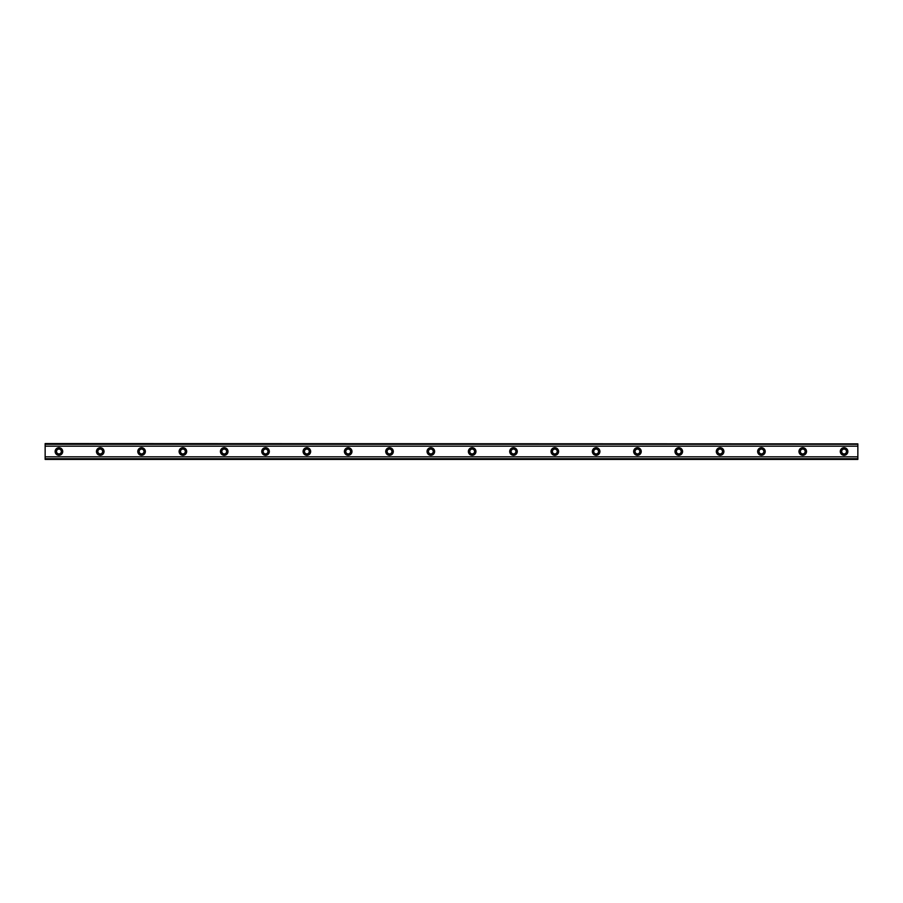 <?xml version="1.0" encoding="UTF-8"?>
<svg xmlns="http://www.w3.org/2000/svg" width="903" height="903" viewBox="0 0 903 903"><rect width="100%" height="100%" fill="white"/><g stroke="black" fill="none" stroke-linecap="round" stroke-linejoin="round"><path stroke-width="1.35" d="M58.921 453.916A2.416 2.416 0 0 1 56.517 451.5A2.416 2.416 0 0 1 58.921 449.084A2.416 2.416 0 0 1 61.336 451.5A2.416 2.416 0 0 1 58.921 453.916M844.079 453.916A2.416 2.416 0 0 1 841.664 451.5A2.416 2.416 0 0 1 844.079 449.084A2.416 2.416 0 0 1 846.483 451.5A2.416 2.416 0 0 1 844.079 453.916M802.756 453.916A2.416 2.416 0 0 1 800.34 451.5A2.416 2.416 0 0 1 802.756 449.084A2.416 2.416 0 0 1 805.16 451.5A2.416 2.416 0 0 1 802.756 453.916M761.432 453.916A2.416 2.416 0 0 1 759.017 451.5A2.416 2.416 0 0 1 761.432 449.084A2.416 2.416 0 0 1 763.836 451.5A2.416 2.416 0 0 1 761.432 453.916M720.109 453.916A2.416 2.416 0 0 1 717.693 451.5A2.416 2.416 0 0 1 720.109 449.084A2.416 2.416 0 0 1 722.513 451.5A2.416 2.416 0 0 1 720.109 453.916M678.785 453.916A2.416 2.416 0 0 1 676.37 451.5A2.416 2.416 0 0 1 678.785 449.084A2.416 2.416 0 0 1 681.189 451.5A2.416 2.416 0 0 1 678.785 453.916M637.462 453.916A2.416 2.416 0 0 1 635.046 451.5A2.416 2.416 0 0 1 637.462 449.084A2.416 2.416 0 0 1 639.866 451.5A2.416 2.416 0 0 1 637.462 453.916M596.138 453.916A2.416 2.416 0 0 1 593.722 451.5A2.416 2.416 0 0 1 596.138 449.084A2.416 2.416 0 0 1 598.542 451.5A2.416 2.416 0 0 1 596.138 453.916M554.814 453.916A2.416 2.416 0 0 1 552.399 451.5A2.416 2.416 0 0 1 554.814 449.084A2.416 2.416 0 0 1 557.219 451.5A2.416 2.416 0 0 1 554.814 453.916M513.491 453.916A2.416 2.416 0 0 1 511.075 451.5A2.416 2.416 0 0 1 513.491 449.084A2.416 2.416 0 0 1 515.895 451.5A2.416 2.416 0 0 1 513.491 453.916M472.167 453.916A2.416 2.416 0 0 1 469.752 451.5A2.416 2.416 0 0 1 472.167 449.084A2.416 2.416 0 0 1 474.572 451.5A2.416 2.416 0 0 1 472.167 453.916M430.833 453.916A2.416 2.416 0 0 1 428.428 451.5A2.416 2.416 0 0 1 430.833 449.084A2.416 2.416 0 0 1 433.248 451.5A2.416 2.416 0 0 1 430.833 453.916M389.509 453.916A2.416 2.416 0 0 1 387.105 451.5A2.416 2.416 0 0 1 389.509 449.084A2.416 2.416 0 0 1 391.925 451.5A2.416 2.416 0 0 1 389.509 453.916M348.186 453.916A2.416 2.416 0 0 1 345.781 451.5A2.416 2.416 0 0 1 348.186 449.084A2.416 2.416 0 0 1 350.601 451.5A2.416 2.416 0 0 1 348.186 453.916M306.862 453.916A2.416 2.416 0 0 1 304.458 451.5A2.416 2.416 0 0 1 306.862 449.084A2.416 2.416 0 0 1 309.277 451.5A2.416 2.416 0 0 1 306.862 453.916M265.538 453.916A2.416 2.416 0 0 1 263.134 451.5A2.416 2.416 0 0 1 265.538 449.084A2.416 2.416 0 0 1 267.954 451.5A2.416 2.416 0 0 1 265.538 453.916M224.215 453.916A2.416 2.416 0 0 1 221.811 451.5A2.416 2.416 0 0 1 224.215 449.084A2.416 2.416 0 0 1 226.63 451.5A2.416 2.416 0 0 1 224.215 453.916M182.891 453.916A2.416 2.416 0 0 1 180.487 451.5A2.416 2.416 0 0 1 182.891 449.084A2.416 2.416 0 0 1 185.307 451.5A2.416 2.416 0 0 1 182.891 453.916M141.568 453.916A2.416 2.416 0 0 1 139.164 451.5A2.416 2.416 0 0 1 141.568 449.084A2.416 2.416 0 0 1 143.983 451.5A2.416 2.416 0 0 1 141.568 453.916M100.244 453.916A2.416 2.416 0 0 1 97.84 451.5A2.416 2.416 0 0 1 100.244 449.084A2.416 2.416 0 0 1 102.66 451.5A2.416 2.416 0 0 1 100.244 453.916M58.921 447.707A3.793 3.793 0 0 0 55.139 451.5A3.793 3.793 0 0 0 58.921 455.293A3.793 3.793 0 0 0 62.713 451.5A3.793 3.793 0 0 0 58.921 447.707M844.079 447.707A3.793 3.793 0 0 0 840.287 451.5A3.793 3.793 0 0 0 844.079 455.293A3.793 3.793 0 0 0 847.861 451.5A3.793 3.793 0 0 0 844.079 447.707M802.756 447.707A3.793 3.793 0 0 0 798.963 451.5A3.793 3.793 0 0 0 802.756 455.293A3.793 3.793 0 0 0 806.537 451.5A3.793 3.793 0 0 0 802.756 447.707M761.432 447.707A3.793 3.793 0 0 0 757.64 451.5A3.793 3.793 0 0 0 761.432 455.293A3.793 3.793 0 0 0 765.213 451.5A3.793 3.793 0 0 0 761.432 447.707M720.109 447.707A3.793 3.793 0 0 0 716.316 451.5A3.793 3.793 0 0 0 720.109 455.293A3.793 3.793 0 0 0 723.89 451.5A3.793 3.793 0 0 0 720.109 447.707M678.785 447.707A3.793 3.793 0 0 0 674.992 451.5A3.793 3.793 0 0 0 678.785 455.293A3.793 3.793 0 0 0 682.566 451.5A3.793 3.793 0 0 0 678.785 447.707M637.462 447.707A3.793 3.793 0 0 0 633.669 451.5A3.793 3.793 0 0 0 637.462 455.293A3.793 3.793 0 0 0 641.243 451.5A3.793 3.793 0 0 0 637.462 447.707M596.138 447.707A3.793 3.793 0 0 0 592.345 451.5A3.793 3.793 0 0 0 596.138 455.293A3.793 3.793 0 0 0 599.919 451.5A3.793 3.793 0 0 0 596.138 447.707M554.814 447.707A3.793 3.793 0 0 0 551.022 451.5A3.793 3.793 0 0 0 554.814 455.293A3.793 3.793 0 0 0 558.596 451.5A3.793 3.793 0 0 0 554.814 447.707M513.491 447.707A3.793 3.793 0 0 0 509.698 451.5A3.793 3.793 0 0 0 513.491 455.293A3.793 3.793 0 0 0 517.272 451.5A3.793 3.793 0 0 0 513.491 447.707M472.167 447.707A3.793 3.793 0 0 0 468.375 451.5A3.793 3.793 0 0 0 472.167 455.293A3.793 3.793 0 0 0 475.949 451.5A3.793 3.793 0 0 0 472.167 447.707M430.833 447.707A3.793 3.793 0 0 0 427.051 451.5A3.793 3.793 0 0 0 430.833 455.293A3.793 3.793 0 0 0 434.625 451.5A3.793 3.793 0 0 0 430.833 447.707M389.509 447.707A3.793 3.793 0 0 0 385.728 451.5A3.793 3.793 0 0 0 389.509 455.293A3.793 3.793 0 0 0 393.302 451.5A3.793 3.793 0 0 0 389.509 447.707M348.186 447.707A3.793 3.793 0 0 0 344.404 451.5A3.793 3.793 0 0 0 348.186 455.293A3.793 3.793 0 0 0 351.978 451.5A3.793 3.793 0 0 0 348.186 447.707M306.862 447.707A3.793 3.793 0 0 0 303.081 451.5A3.793 3.793 0 0 0 306.862 455.293A3.793 3.793 0 0 0 310.655 451.5A3.793 3.793 0 0 0 306.862 447.707M265.538 447.707A3.793 3.793 0 0 0 261.757 451.5A3.793 3.793 0 0 0 265.538 455.293A3.793 3.793 0 0 0 269.331 451.5A3.793 3.793 0 0 0 265.538 447.707M224.215 447.707A3.793 3.793 0 0 0 220.434 451.5A3.793 3.793 0 0 0 224.215 455.293A3.793 3.793 0 0 0 228.007 451.5A3.793 3.793 0 0 0 224.215 447.707M182.891 447.707A3.793 3.793 0 0 0 179.11 451.5A3.793 3.793 0 0 0 182.891 455.293A3.793 3.793 0 0 0 186.684 451.5A3.793 3.793 0 0 0 182.891 447.707M141.568 447.707A3.793 3.793 0 0 0 137.787 451.5A3.793 3.793 0 0 0 141.568 455.293A3.793 3.793 0 0 0 145.36 451.5A3.793 3.793 0 0 0 141.568 447.707M100.244 447.707A3.793 3.793 0 0 0 96.463 451.5A3.793 3.793 0 0 0 100.244 455.293A3.793 3.793 0 0 0 104.037 451.5A3.793 3.793 0 0 0 100.244 447.707M45.15 459.424L45.15 456.816L857.85 456.816L857.85 459.424L45.15 459.424M45.15 443.881L857.85 443.881L45.15 443.576L45.15 456.816M857.85 443.881L857.85 456.816M857.85 458.724L45.15 458.724M45.15 446.184L857.85 446.184M45.15 444.276L857.85 444.276M45.15 459.119L857.85 459.119"/></g></svg>
